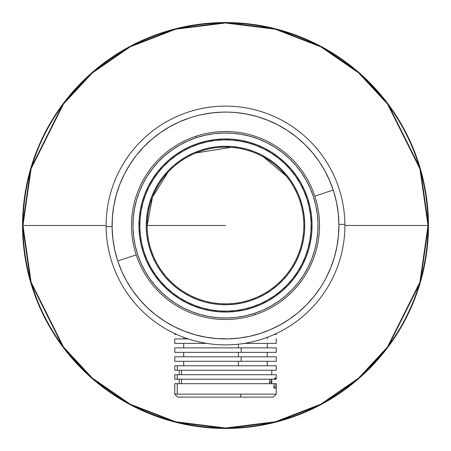 <?xml version="1.0" encoding="UTF-8"?>
<svg xmlns="http://www.w3.org/2000/svg" width="451" height="451" viewBox="0 0 451 451"><rect width="100%" height="100%" fill="white"/><g stroke="black" fill="none" stroke-linecap="round" stroke-linejoin="round"><path stroke-width="0.68" d="M181.505 383.683L181.505 379.206L181.505 383.683M271.468 382.189L271.468 383.683L271.468 382.189L269.608 382.189L269.94 379.206L269.608 383.683L269.608 382.189L271.468 382.189L271.434 380.593L271.468 382.189M271.389 379.86L271.434 380.593L271.389 379.86M276.001 383.683L274.005 383.683L274.005 388.159L275.865 388.159L275.865 383.683L276.232 383.683L275.865 383.683L275.865 388.159L274.005 388.159L274.005 383.683L174.762 383.683L174.762 394.129L177.249 394.129L177.249 383.683L177.249 394.129L174.762 394.129L177.745 397.111M275.888 374.73L174.762 374.73L174.762 379.206L177.249 379.206L177.249 374.73L174.774 374.73M181.505 374.73L181.505 370.248L181.505 374.73M275.888 365.772L174.762 365.772L174.762 370.248L177.249 370.248L177.249 365.772L174.774 365.772M238.416 365.772L238.416 361.296L238.416 365.772M275.888 356.82L174.762 356.82L174.762 361.296L241.178 361.296L241.178 356.82L174.774 356.82M174.762 334.439L176.662 334.439L174.774 334.439L174.762 333.565M185.761 338.915L185.761 338.075L185.761 338.915M174.774 338.915L188.225 338.915L174.762 338.915L174.762 343.391L206.682 343.391M238.416 347.868L238.416 344.181L238.416 347.868M275.888 347.868L174.762 347.868L174.762 352.344L241.178 352.344L241.178 347.868L241.178 352.344L275.059 352.344M238.416 356.82L238.416 352.344L238.416 356.82M225.5 225.5L147.156 225.5L225.5 225.5M151.079 249.984A78.344 78.344 0 0 1 201.016 151.079A78.344 78.344 0 0 1 299.921 201.016A78.344 78.344 0 0 0 201.016 151.079A78.344 78.344 0 0 0 151.079 249.984L150.228 250.266A79.241 79.241 0 0 1 200.734 150.228A79.241 79.241 0 0 1 300.772 200.734L299.921 201.016L300.772 200.734L297.981 193.473L294.492 186.522L290.343 179.949L285.562 173.815L280.206 168.178L274.326 163.087L267.973 158.605L261.214 154.766L254.105 151.604L246.725 149.157L239.143 147.443L231.425 146.479L223.651 146.282L215.894 146.846L208.232 148.165L200.734 150.228L193.473 153.019L186.522 156.508L179.949 160.657L173.815 165.438L168.178 170.794L163.087 176.674L158.605 183.027L154.766 189.786L151.604 196.895L149.157 204.275L147.443 211.857L146.479 219.575L146.282 227.349L146.846 235.106L148.165 242.768L150.228 250.266L153.019 257.527L156.508 264.478L160.657 271.051L165.438 277.185L170.794 282.822L176.674 287.913L183.027 292.395L189.786 296.234L196.895 299.396L204.275 301.843L211.857 303.557L219.575 304.521L227.349 304.718L235.106 304.154L242.768 302.835L250.266 300.772L257.527 297.981L264.478 294.492L271.051 290.343L277.185 285.562L282.822 280.206L287.913 274.326L292.395 267.973L296.234 261.214L299.396 254.105L301.843 246.725L303.557 239.143L304.521 231.425L304.718 223.651L304.154 215.894L302.835 208.232L300.772 200.734A79.241 79.241 0 0 1 250.266 300.772A79.241 79.241 0 0 1 150.228 250.266L151.079 249.984A78.344 78.344 0 0 0 249.984 299.921A78.344 78.344 0 0 0 299.921 201.016A78.344 78.344 0 0 1 249.984 299.921A78.344 78.344 0 0 1 151.079 249.984M252.554 307.717L252.272 306.866A85.656 85.656 0 0 1 144.134 252.272A85.656 85.656 0 0 1 198.728 144.134L198.446 143.283A86.553 86.553 0 0 0 143.283 252.554A86.553 86.553 0 0 0 252.554 307.717A86.553 86.553 0 0 1 143.283 252.554L146.333 260.481L150.144 268.069L154.676 275.251L159.896 281.954L165.742 288.116L172.169 293.669L179.109 298.568L186.494 302.762L194.251 306.218L202.319 308.89L210.6 310.762L219.028 311.81L227.518 312.03L235.991 311.415L244.363 309.972L252.554 307.717L260.481 304.667L268.069 300.856L275.251 296.324L281.954 291.104L288.116 285.257L293.669 278.831L298.568 271.891L302.762 264.506L306.218 256.749L308.89 248.681L310.762 240.4L311.81 231.972L312.03 223.482L311.415 215.009L309.972 206.637L307.717 198.446A86.553 86.553 0 0 1 252.554 307.717A86.553 86.553 0 0 0 307.717 198.446L304.667 190.519L300.856 182.931L296.324 175.749L291.104 169.046L285.257 162.884L278.831 157.331L271.891 152.432L264.506 148.238L256.749 144.782L248.681 142.11L240.4 140.238L231.972 139.19L223.482 138.97L215.009 139.584L206.637 141.028L198.446 143.283L190.519 146.333L182.931 150.144L175.749 154.676L169.046 159.896L162.884 165.742L157.331 172.169L152.432 179.109L148.238 186.494L144.782 194.251L142.11 202.319L140.238 210.6L139.19 219.028L138.97 227.518L139.584 235.991L141.028 244.363L143.283 252.554A86.553 86.553 0 0 1 198.446 143.283A86.553 86.553 0 0 1 307.717 198.446A86.553 86.553 0 0 0 198.446 143.283L198.728 144.134A85.656 85.656 0 0 1 306.866 198.728A85.656 85.656 0 0 1 252.272 306.866L252.554 307.717M260.949 333.233A113.415 113.415 0 0 1 117.767 260.949A113.415 113.415 0 0 1 190.051 117.767A113.415 113.415 0 0 1 333.233 190.051A113.415 113.415 0 0 1 260.949 333.233A113.415 113.415 0 0 0 333.233 190.051L314.804 196.117L333.233 190.051A113.415 113.415 0 0 0 190.051 117.767A113.415 113.415 0 0 0 117.767 260.949A113.415 113.415 0 0 0 260.949 333.233L250.215 336.187L239.25 338.075L228.15 338.881L217.021 338.594L205.977 337.218L195.12 334.766L184.555 331.265L174.385 326.744L164.711 321.247L155.618 314.826L147.201 307.548L139.534 299.475L132.695 290.692L126.754 281.283L121.764 271.339L117.767 260.949L136.196 254.883L117.767 260.949L114.813 250.215L112.925 239.25L112.119 228.15L112.406 217.021L113.782 205.977L116.234 195.12L119.735 184.555L124.256 174.385L129.753 164.711L136.174 155.618L143.452 147.201L151.525 139.534L160.308 132.695L169.717 126.754L179.661 121.764L190.051 117.767M254.883 314.804A94.011 94.011 0 0 1 136.196 254.883A94.011 94.011 0 0 1 196.117 136.196A94.011 94.011 0 0 0 136.196 254.883A94.011 94.011 0 0 0 254.883 314.804L254.415 313.389A92.523 92.523 0 0 1 137.611 254.415A92.523 92.523 0 0 1 196.585 137.611L196.117 136.196L196.585 137.611L205.335 135.204L214.281 133.659L223.341 133.006L232.417 133.237L241.426 134.359L250.282 136.36L258.902 139.218L267.195 142.905L275.093 147.392L282.506 152.63L289.379 158.566L295.63 165.151L301.206 172.316L306.054 179.994L310.13 188.106L313.389 196.585L315.796 205.335L317.341 214.281L317.994 223.341L317.763 232.417L316.641 241.426L314.64 250.282L311.782 258.902L308.095 267.195L303.608 275.093L298.37 282.506L292.434 289.379L285.849 295.63L278.684 301.206L271.006 306.054L262.894 310.13L254.415 313.389L245.665 315.796L236.719 317.341L227.659 317.994L218.583 317.763L209.574 316.641L200.718 314.64L192.098 311.782L183.805 308.095L175.907 303.608L168.494 298.37L161.621 292.434L155.37 285.849L149.794 278.684L144.946 271.006L140.87 262.894L137.611 254.415L135.204 245.665L133.659 236.719L133.006 227.659L133.237 218.583L134.359 209.574L136.36 200.718L139.218 192.098L142.905 183.805L147.392 175.907L152.63 168.494L158.566 161.621L165.151 155.37L172.316 149.794L179.994 144.946L188.106 140.87L196.585 137.611A92.523 92.523 0 0 1 313.389 196.585A92.523 92.523 0 0 1 254.415 313.389L254.883 314.804A94.011 94.011 0 0 0 314.804 196.117A94.011 94.011 0 0 0 196.117 136.196A94.011 94.011 0 0 1 314.804 196.117A94.011 94.011 0 0 1 254.883 314.804M225.5 22.55A202.95 202.95 0 0 1 428.45 225.5A202.95 202.95 0 0 1 225.5 428.45L275.46 422.204L321.005 404.575L358.945 378.406L387.86 347.27L420.332 282.326L428.45 225.5L420.332 168.674L387.86 103.73L358.945 72.594L321.005 46.425L275.46 28.796L225.5 22.55L175.54 28.796L129.995 46.425L92.055 72.594L63.14 103.73L30.668 168.674L22.55 225.5L22.984 225.5A202.516 202.516 0 0 0 225.5 428.016A202.516 202.516 0 0 0 428.016 225.5L344.88 225.5L428.016 225.5A202.516 202.516 0 0 0 225.5 22.984A202.516 202.516 0 0 0 22.984 225.5L106.12 225.5L22.984 225.5L31.085 168.798L63.49 103.989L92.337 72.921L130.198 46.808L175.648 29.214L225.5 22.984L275.352 29.214L320.802 46.808L358.663 72.921L387.51 103.989L419.915 168.798L428.016 225.5L428.45 225.5L428.016 225.5L419.915 282.202L387.51 347.011L358.663 378.079L320.802 404.192L275.352 421.786L225.5 428.016L175.648 421.786L130.198 404.192L92.337 378.079L63.49 347.011L31.085 282.202L22.984 225.5L22.55 225.5L30.668 282.326L63.14 347.27L92.055 378.406L129.995 404.575L175.54 422.204L225.5 428.45A202.95 202.95 0 0 1 22.55 225.5A202.95 202.95 0 0 1 225.5 22.55M322.076 284.964L322.781 283.803M323.029 283.386L322.194 284.767M325.43 279.141L326.028 278.002M323.722 282.202L325.329 279.316M325.171 279.609L324.962 280.003M228.713 112.13L227.349 112.102M223.549 112.102L225.782 112.085M226.87 112.096L226.199 112.09L226.87 112.096M128.975 285.049L128.569 284.384L128.975 285.049M344.874 224.327L338.91 224.389L344.874 224.327A119.38 119.38 0 0 1 226.673 344.874A119.38 119.38 0 0 1 106.126 226.673A119.38 119.38 0 0 0 226.673 344.874A119.38 119.38 0 0 0 344.874 224.327A119.38 119.38 0 0 0 224.327 106.126A119.38 119.38 0 0 0 106.126 226.673A119.38 119.38 0 0 1 224.327 106.126A119.38 119.38 0 0 1 344.874 224.327M112.09 226.611L106.126 226.673L112.09 226.611M113.06 210.696L113.917 205.216M115.05 199.742L116.443 194.381M118.106 189.042L120.017 183.839M123.112 176.719L124.606 173.703M127.278 168.804L130.164 164.068M133.304 159.445L136.653 155.014M140.233 150.719L143.987 146.643M147.962 142.73L152.105 139.038M156.463 135.52L160.934 132.261M165.602 129.195L170.382 126.381M175.343 123.783L180.366 121.454M185.553 119.357L191.512 117.299M202.285 114.486L213.278 112.75L222.264 112.136M222.839 112.119L228.313 112.124M228.668 112.13L235.507 112.53L246.534 114.052L257.358 116.651L267.871 120.299L277.979 124.961L287.58 130.587L296.583 137.127L304.904 144.523L312.458 152.692L319.178 161.571L324.991 171.059L329.85 181.071L333.701 191.512L336.514 202.285L338.25 213.278L338.91 224.389L338.47 235.507L336.948 246.534L334.349 257.358L330.701 267.871L326.039 277.979M325.041 279.851L322.29 284.609M322.076 284.959L320.458 287.518M320.413 287.58L313.873 296.583L306.477 304.904L298.308 312.458L289.429 319.178L279.941 324.991L269.929 329.85L260.21 333.469M254.849 335.048L249.527 336.339M243.974 337.399L238.618 338.154M232.93 338.667L227.586 338.893M221.802 338.853L216.525 338.56M210.707 337.946L205.555 337.145M199.742 335.95L194.776 334.67M189.042 332.894L184.284 331.158M178.692 328.802L174.193 326.642M168.804 323.722L164.587 321.163M159.445 317.696L155.556 314.775M150.719 310.767L147.189 307.537M142.719 303.027L139.573 299.52M135.531 294.548L132.769 290.799M129.195 285.398L128.896 284.914M128.738 284.66L126.849 281.452M123.783 275.657L121.866 271.575M119.357 265.447L117.531 260.216M115.952 254.849L115.535 253.248M113.601 243.974L113.004 239.87M112.141 229.018L112.102 227.383M125.671 279.316L126.038 280.003M222.523 112.124L221.92 112.141M228.031 112.113L228.477 112.124M112.981 239.729L112.152 229.283M112.085 225.5L112.592 214.806M239.526 338.041L238.855 338.126M228.567 338.87L226.267 338.91M217.286 338.616L212.415 338.154M206.316 337.28L201.383 336.322M195.525 334.879L190.626 333.419M185.006 331.44L180.237 329.489M174.887 326.992L170.281 324.562M165.241 321.58L160.866 318.694M156.164 315.249L152.077 311.934M147.753 308.072L143.987 304.357M140.081 300.107L136.692 296.042M133.22 291.431L130.226 287.033M127.238 282.129L124.696 277.472M122.187 272.286L120.096 267.364M115.828 254.398L114.593 249.2M113.528 243.534L112.812 238.28M112.305 232.564L112.102 227.248M112.158 221.469L112.468 216.192M113.088 210.448L113.911 205.222M115.095 199.551L116.42 194.454M118.156 188.89L119.96 183.974M122.249 178.579L124.51 173.889M127.334 168.702L130.012 164.305M133.361 159.372L136.433 155.285M140.295 150.651L143.694 146.947M148.08 142.623L151.728 139.359M151.948 139.167L152.742 138.502M158.758 133.806L160.652 132.459M165.737 129.11L169.959 126.618M198.728 144.134L206.834 141.902L215.116 140.475L223.499 139.866L231.904 140.081L240.242 141.124L248.445 142.973L256.422 145.622L264.106 149.033L271.412 153.188L278.278 158.036L284.637 163.533L290.427 169.627L295.591 176.262L300.078 183.371L303.85 190.88L306.866 198.728L309.098 206.834L310.525 215.116L311.134 223.499L310.919 231.904L309.876 240.242L308.027 248.445L305.378 256.422L301.967 264.106L297.812 271.412L292.964 278.278L287.467 284.637L281.373 290.427L274.738 295.591L267.629 300.078L260.12 303.85L252.272 306.866L244.166 309.098L235.884 310.525L227.501 311.134L219.096 310.919L210.758 309.876L202.555 308.027L194.578 305.378L186.894 301.967L179.588 297.812L172.722 292.964L166.363 287.467L160.573 281.373L155.409 274.738L150.922 267.629L147.15 260.12L144.134 252.272L141.902 244.166L140.475 235.884L139.866 227.501L140.081 219.096L141.124 210.758L142.973 202.555L145.622 194.578L149.033 186.894L153.188 179.588L158.036 172.722L163.533 166.363L169.627 160.573L176.262 155.409L183.371 150.922L190.88 147.15L198.728 144.134M286.284 176.07L263.604 157.044M230.985 147.347L195.864 152.979M167.913 172.383L152.528 196.986L147.156 225.5M174.774 352.344L276.238 352.344L276.238 347.868L174.774 347.868M174.774 343.391L207.009 343.391M275.888 338.915L276.226 338.915L276.238 343.391L244.318 343.391L275.059 343.391M274.332 334.439L275.059 334.439M274.338 334.439L276.238 334.439L276.238 333.565M174.774 361.296L276.226 361.296L276.238 356.82L241.178 356.82L241.178 361.296L275.059 361.296M174.774 370.248L276.226 370.248L276.238 365.772L177.249 365.772L177.249 370.248L275.059 370.248M177.767 397.111L273.176 397.111M273.751 394.129L241.178 394.129L240.259 397.111L270.916 397.111M190.012 397.111L240.259 397.111L241.178 394.129L177.249 394.129L276.238 394.129L273.255 397.111M274.4 386.964L274.005 386.964L274.4 386.964L274.4 388.159L274.4 386.964M276.238 374.73L177.249 374.73L177.249 379.206L274.326 379.206L275.127 377.712L275.713 379.206L276.238 379.206L276.238 374.73M174.774 379.206L276.215 379.206M274.005 388.159L274.4 388.159M275.865 383.683L174.774 383.683M275.533 378.271L275.713 379.206L274.326 379.206L275.127 377.712M274.005 386.665L274.4 386.665L274.005 386.665M274.507 386.665L273.706 386.665M179.239 379.206L179.239 383.683M271.761 379.206L271.761 383.683M179.239 370.248L179.239 374.73M183.715 361.296L183.715 365.772M183.715 337.331L183.715 338.915M183.715 343.391L183.715 347.868M183.715 352.344L183.715 356.82M267.285 352.344L267.285 356.82M267.285 343.391L267.285 347.868M267.285 337.331L267.285 338.915M267.285 361.296L267.285 365.772M271.761 370.248L271.761 374.73M276.238 383.683L276.238 394.129"/></g></svg>
